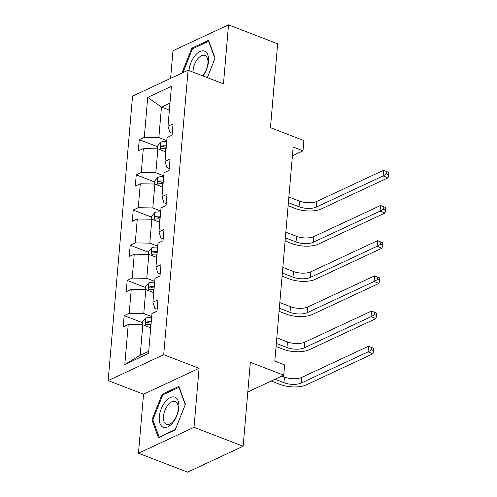 <?xml version="1.0" encoding="UTF-8"?>
<svg xmlns="http://www.w3.org/2000/svg" width="497" height="497" viewBox="0 0 497 497"><rect width="100%" height="100%" fill="white"/><g stroke="black" fill="none" stroke-linecap="round" stroke-linejoin="round"><path stroke-width="0.75" d="M199.08 368.314L143.534 394.233L138.477 453.227L194.016 427.308L199.08 368.314L163.706 354.69L188.09 70.214L223.464 83.844L228.521 24.85L172.975 50.762L170.608 78.371M228.521 24.85L277.649 43.773L270.455 127.698L303.866 140.57L302.984 150.833L293.155 147.044L274.804 361.133L284.632 364.922L283.75 375.185L250.345 362.313L243.151 446.238L187.605 472.15L138.477 453.227M194.016 427.308L243.151 446.238M143.534 394.233L108.16 380.603L132.544 96.132L188.09 70.214M150.728 327.858L142.801 324.802L140.185 355.256L124.815 364.494L128.238 324.566L123.213 326.908L124.175 315.632L142.515 322.696M142.801 324.802L128.238 324.566M163.706 354.69L108.16 380.603M153.747 292.665L145.814 289.608L143.763 313.52L129.208 313.284L124.175 315.632M129.208 313.284L131.258 289.372L126.226 291.72L127.195 280.438L145.528 287.502M156.76 257.471L148.833 254.414L146.783 278.332L132.221 278.09L127.195 280.438M132.221 278.09L134.271 254.178L129.245 256.527L130.214 245.245L148.547 252.308M159.779 222.277L151.852 219.227L149.802 243.139L135.24 242.896L130.214 245.245M135.24 242.896L137.29 218.984L132.264 221.333L133.227 210.051L151.566 217.114M162.799 187.089L154.865 184.033L152.815 207.945L138.259 207.709L133.227 210.051M138.259 207.709L140.309 183.791L135.277 186.139L136.246 174.863L154.579 181.921M165.812 151.896L157.884 148.839L155.834 172.751L141.272 172.515L136.246 174.863M141.272 172.515L143.322 148.603L138.296 150.945L139.266 139.669L157.599 146.733M169.39 110.16L161.463 107.103L158.854 137.557L144.292 137.321L139.266 139.669M144.292 137.321L147.715 97.393L171.434 86.323L168.011 126.257L173.043 123.908L172.074 135.19L167.042 137.532L164.992 161.45L170.024 159.102L169.055 170.384L164.029 172.726L161.979 196.638L167.004 194.296L166.041 205.572L161.009 207.92L158.959 231.832L163.991 229.49L163.022 240.765L157.99 243.114L155.94 267.026L160.972 264.677L160.003 275.959L154.977 278.308L152.927 302.219L157.953 299.871L156.99 311.153L151.958 313.501L148.535 353.429L124.815 364.494M152.927 302.219L154.871 308.339L157.151 309.221M151.697 316.577L143.763 313.52M145.814 289.608L131.258 289.372M155.94 267.026L157.891 273.145L160.171 274.027M154.71 281.383L146.783 278.332M148.833 254.414L134.271 254.178M158.959 231.832L160.91 237.957L163.19 238.833M157.729 246.195L149.802 243.139M151.852 219.227L137.29 218.984M161.979 196.638L163.923 202.764L166.203 203.64M160.748 211.001L152.815 207.945M154.865 184.033L140.309 183.791M164.992 161.45L166.942 167.57L169.222 168.446M163.762 175.808L155.834 172.751M157.884 148.839L143.322 148.603M168.011 126.257L169.962 132.376L172.242 133.252M292.41 155.766L302.984 150.833M247.804 391.959L283.75 375.185M140.185 355.256L148.721 351.28M166.781 140.614L158.854 137.557M169.993 103.121L161.463 107.103L147.715 97.393M207.324 77.625L215.058 58.205L208.56 40.332L191.836 48.141L181.883 73.115M178.895 386.393L162.165 394.202L151.939 419.872L158.431 437.739L175.161 429.936L185.393 404.266L178.895 386.393M192.991 48.582L191.836 48.141M163.32 394.643L162.165 394.202M153.039 420.294L151.939 419.872M157.419 148.833L157.673 145.832L160.873 142.173A6.573 2.684 4.9 0 1 166.476 141.564L166.7 141.583M288.39 202.658L299.051 206.764A12.4 5.063 -175.1 0 0 316.384 207.05L383.112 175.919L388.027 177.808L321.298 208.945A18.606 7.598 4.9 0 1 295.299 208.516L288.123 205.752M166.327 145.869L166.104 145.851A6.573 2.684 -175.1 0 0 161.873 146.031C160.32 147.348 160.239 148.249 161.643 148.733A6.573 2.684 4.9 0 1 165.874 148.553L166.097 148.578M161.873 146.031L164.7 147.118A3.349 1.367 4.9 0 1 165.874 147.149L166.215 147.187M161.078 148.715L161.643 148.733M288.875 197.017L299.536 201.123A12.4 5.063 -175.1 0 0 316.869 201.409L383.597 170.278L388.84 172.384L386.877 171.627L386.685 173.882L388.648 174.64L388.84 172.384M386.685 173.882L383.112 175.919L383.597 170.278L386.877 171.627M388.027 177.808L388.648 174.64M154.399 184.027L154.66 181.026L157.853 177.367A6.573 2.684 4.9 0 1 163.457 176.758L163.681 176.777M285.371 237.852L296.032 241.958A12.4 5.063 -175.1 0 0 313.365 242.244L380.093 211.113L385.007 213.002L318.279 244.133A18.606 7.598 4.9 0 1 292.279 243.71L285.11 240.946M163.314 181.063L163.091 181.045A6.573 2.684 -175.1 0 0 158.854 181.219C157.3 182.536 157.22 183.443 158.624 183.927A6.573 2.684 4.9 0 1 162.854 183.747L163.078 183.772M158.854 181.219L161.68 182.312A3.349 1.367 4.9 0 1 162.861 182.343L163.202 182.38M158.058 183.909L158.624 183.927M285.856 232.211L296.516 236.317A12.4 5.063 -175.1 0 0 313.849 236.603L380.578 205.472L385.827 207.578L383.858 206.82L383.665 209.075L385.629 209.833L385.827 207.578M383.665 209.075L380.093 211.113L380.578 205.472L383.858 206.82M385.007 213.002L385.629 209.833M151.386 219.214L151.641 216.214L154.84 212.561A6.573 2.684 4.9 0 1 160.438 211.946L160.661 211.97M282.358 273.046L293.019 277.152A12.4 5.063 -175.1 0 0 310.352 277.438L377.08 246.301L381.988 248.196L315.26 279.326A18.606 7.598 4.9 0 1 289.266 278.904L282.091 276.139M160.295 216.257L160.071 216.232A6.573 2.684 -175.1 0 0 155.841 216.412C154.281 217.729 154.207 218.63 155.604 219.121A6.573 2.684 4.9 0 1 159.841 218.941L160.065 218.966M155.841 216.412L158.667 217.506A3.349 1.367 4.9 0 1 159.841 217.537L160.183 217.568M155.045 219.102L155.604 219.121M282.843 267.405L293.497 271.511A12.4 5.063 -175.1 0 0 310.83 271.797L377.565 240.666L382.808 242.772L380.845 242.014L380.646 244.269L382.615 245.027L382.808 242.772M380.646 244.269L377.08 246.301L377.565 240.666L380.845 242.014M381.988 248.196L382.615 245.027M203 75.96A16.121 8.517 -68.9 0 0 204.696 51.185A16.121 8.517 -68.9 0 0 188.978 70.555M202.49 75.761A12.208 6.449 -68.9 0 0 207.827 64.119A12.208 6.449 -68.9 0 0 205.037 55.509A12.208 6.449 -68.9 0 0 204.907 55.459A12.208 6.449 -68.9 0 0 196.998 59.814A12.208 6.449 -68.9 0 0 193.072 72.133M182.958 72.612L192.432 48.843L208.634 41.282L214.921 58.559M208.951 41.406L208.634 41.282M175.025 397.246A16.121 8.517 -68.9 0 0 161.233 408.832A16.121 8.517 -68.9 0 0 163.091 427.196A16.121 8.517 -68.9 0 0 176.882 415.61A16.121 8.517 -68.9 0 0 175.025 397.246M175.366 401.57A12.208 6.449 -68.9 0 0 175.236 401.52A12.208 6.449 -68.9 0 0 164.88 410.466A12.208 6.449 -68.9 0 0 166.327 424.245A12.208 6.449 -68.9 0 0 166.458 424.301A12.208 6.449 -68.9 0 0 176.82 415.349A12.208 6.449 -68.9 0 0 175.366 401.57M175.317 429.551L159.146 437.093L152.852 419.779L162.761 394.904L178.97 387.343L185.251 404.62M159.512 437.236L159.146 437.093M179.287 387.467L178.97 387.343M148.367 254.408L148.622 251.407L151.821 247.755A6.573 2.684 4.9 0 1 157.425 247.139L157.648 247.164M279.339 308.239L290 312.346A12.4 5.063 -175.1 0 0 307.332 312.625L374.061 281.495L378.975 283.389L312.246 314.52A18.606 7.598 4.9 0 1 286.247 314.098L279.072 311.333M157.276 251.451L157.052 251.426A6.573 2.684 -175.1 0 0 152.821 251.606C151.268 252.923 151.187 253.824 152.591 254.315A6.573 2.684 4.9 0 1 156.822 254.135L157.046 254.16M152.821 251.606L155.648 252.693A3.349 1.367 4.9 0 1 156.822 252.731L157.164 252.762M152.026 254.29L152.591 254.315M279.823 302.598L290.484 306.705A12.4 5.063 -175.1 0 0 307.817 306.991L374.545 275.854L379.789 277.966L377.826 277.208L377.633 279.463L379.596 280.221L379.789 277.966M377.633 279.463L374.061 281.495L374.545 275.854L377.826 277.208M378.975 283.389L379.596 280.221M145.348 289.602L145.609 286.601L148.802 282.942A6.573 2.684 4.9 0 1 154.405 282.333L154.629 282.358M276.32 343.433L286.98 347.54A12.4 5.063 -175.1 0 0 304.313 347.819L371.042 316.688L375.956 318.583L309.227 349.714A18.606 7.598 4.9 0 1 283.228 349.285L276.059 346.527M154.263 286.645L154.039 286.62A6.573 2.684 -175.1 0 0 149.802 286.8C148.249 288.117 148.174 289.018 149.572 289.509A6.573 2.684 4.9 0 1 153.803 289.329L154.027 289.347M149.802 286.8L152.635 287.887A3.349 1.367 4.9 0 1 153.809 287.918L154.151 287.956M149.007 289.484L149.572 289.509M276.804 337.792L287.465 341.899A12.4 5.063 -175.1 0 0 304.798 342.178L371.526 311.047L376.776 313.153L374.806 312.396L374.614 314.657L376.577 315.409L376.776 313.153M374.614 314.657L371.042 316.688L371.526 311.047L374.806 312.396M375.956 318.583L376.577 315.409M142.335 324.796L142.589 321.795L145.789 318.136A6.573 2.684 4.9 0 1 151.386 317.527L151.61 317.546M274.99 379.273L283.967 382.727A12.4 5.063 -175.1 0 0 301.3 383.013L368.028 351.882L372.943 353.777L306.208 384.908A18.606 7.598 4.9 0 1 280.215 384.479L271.238 381.025M151.243 321.832L151.02 321.814A6.573 2.684 -175.1 0 0 146.789 321.994C145.23 323.311 145.155 324.212 146.553 324.696A6.573 2.684 4.9 0 1 150.79 324.522L151.013 324.541M146.789 321.994L149.616 323.081A3.349 1.367 4.9 0 1 150.79 323.112L151.131 323.149M145.994 324.678L146.553 324.696M281.83 376.08L284.452 377.093A12.4 5.063 -175.1 0 0 301.778 377.372L368.513 346.241L373.756 348.347L371.793 347.589L371.594 349.845L373.564 350.602L373.756 348.347M371.594 349.845L368.028 351.882L368.513 346.241L371.793 347.589M372.943 353.777L373.564 350.602M160.792 142.266L160.152 149.715M165.874 148.553L165.594 151.809M166.476 141.564L166.104 145.851M299.536 201.123L299.051 206.764M316.869 201.409L316.384 207.05M157.773 177.46L157.133 184.909M162.854 183.747L162.581 187.002M163.457 176.758L163.091 181.045M296.516 236.317L296.032 241.958M313.849 236.603L313.365 242.244M154.76 212.648L154.12 220.096M159.841 218.941L159.562 222.196M160.438 211.946L160.071 216.232M293.497 271.511L293.019 277.152M310.83 271.797L310.352 277.438M151.74 247.841L151.1 255.29M156.822 254.135L156.543 257.39M157.425 247.139L157.052 251.426M290.484 306.705L290 312.346M307.817 306.991L307.332 312.625M148.721 283.035L148.087 290.484M153.803 289.329L153.53 292.578M154.405 282.333L154.039 286.62M287.465 341.899L286.98 347.54M304.798 342.178L304.313 347.819M145.708 318.229L145.068 325.678M150.79 324.522L150.51 327.772M151.386 317.527L151.02 321.814M284.452 377.093L283.967 382.727M301.778 377.372L301.3 383.013"/></g></svg>
